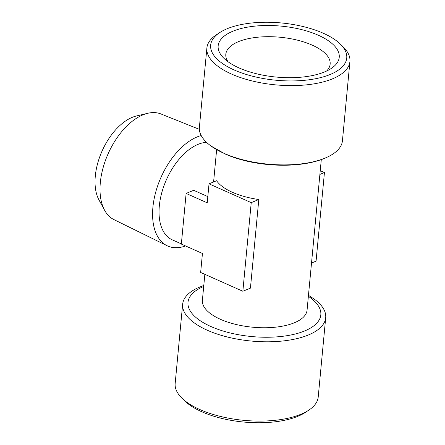<?xml version="1.0" encoding="UTF-8"?>
<svg xmlns="http://www.w3.org/2000/svg" width="445" height="445" viewBox="0 0 445 445"><rect width="100%" height="100%" fill="white"/><g stroke="black" fill="none" stroke-linecap="round" stroke-linejoin="round"><path stroke-width="0.67" d="M199.354 129.35L160.951 113.965A57.822 32.769 114 0 0 147.779 113.286L136.437 115.978A50.113 28.397 114 0 0 132.304 117.324A50.113 28.397 114 0 0 100.831 153.976A50.113 28.397 114 0 0 99.007 200.011L104.597 210.246A57.822 32.769 114 0 0 113.909 219.585L167.025 245.696A60.069 34.043 114 0 0 185.548 245.946M147.779 113.286A57.822 32.769 114 0 0 143.012 114.838A57.822 32.769 114 0 0 100.325 182.578A57.822 32.769 114 0 0 104.597 210.246M201.201 135.53A60.069 34.043 114 0 0 152.908 207.259A60.069 34.043 114 0 0 167.025 245.696M206.53 142.317A52.566 29.787 114 0 0 163.671 186.616A52.566 29.787 114 0 0 172.248 239.827L181.36 243.888M326.574 71.05A52.393 22.05 5.4 0 0 330.146 64.119A52.393 22.05 5.4 0 0 280.061 37.235A52.393 22.05 5.4 0 0 225.821 54.257A52.393 22.05 5.4 0 0 228.029 61.738M207.821 196.607L193.703 190.315L186.127 193.43L181.343 244.071L202.442 253.472L200.651 272.457L242.853 291.258L250.429 288.143L258.806 199.521A52.566 22.122 -174.6 0 1 232.412 192.301A52.566 22.122 -174.6 0 1 216.604 180.726L209.028 183.841L251.23 202.636L242.853 291.258M216.632 149.665L213.594 181.96M239.004 67.913A60.804 25.588 5.4 0 0 331.208 68.48A60.804 25.588 5.4 0 0 281.112 26.116A60.804 25.588 5.4 0 0 223.957 58.345A60.804 25.588 5.4 0 0 239.004 67.913M321.296 159.555L307.067 310.132A52.566 22.122 -174.6 0 1 275.522 327.175A52.566 22.122 -174.6 0 1 220.409 319.288A52.566 22.122 -174.6 0 1 202.397 300.236L204.845 274.326M209.028 183.841L207.231 202.831L186.127 193.43M323.315 33.253A68.341 28.758 -174.6 0 1 340.225 44.005A68.341 28.758 -174.6 0 1 275.995 80.228A68.341 28.758 -174.6 0 1 219.685 32.613A68.341 28.758 -174.6 0 1 323.315 33.253M320.25 170.674L324.444 172.543L316.067 261.159L311.517 263.028M324.444 172.543L319.894 174.412M258.806 199.521L251.23 202.636M203.793 285.445L197.541 287.998A71.845 30.238 5.4 0 0 182.661 304.191L175.169 383.479A71.845 30.238 5.4 0 0 182.011 398.219L184.864 400.995A68.341 28.758 5.4 0 0 201.774 411.747A68.341 28.758 5.4 0 0 305.404 412.387L308.73 410.195A71.845 30.238 5.4 0 0 318.214 397.001L325.707 317.713A71.845 30.238 5.4 0 0 314.126 299.018L308.463 295.335M340.225 44.005L343.084 46.781A71.845 30.238 -174.6 0 1 349.926 61.521A71.845 30.238 -174.6 0 1 275.555 84.862A71.845 30.238 -174.6 0 1 206.881 47.999A71.845 30.238 -174.6 0 1 216.365 34.805L219.685 32.613M182.661 304.191A71.845 30.238 5.4 0 0 207.281 330.229A71.845 30.238 5.4 0 0 282.603 341.009A71.845 30.238 5.4 0 0 325.707 317.713M349.926 61.521L342.433 140.809A71.845 30.238 -174.6 0 1 327.548 157.002A71.845 30.238 -174.6 0 1 224.002 153.33A71.845 30.238 -174.6 0 1 210.969 145.982A71.845 30.238 -174.6 0 1 199.382 127.287L206.881 47.999M182.011 398.219A71.845 30.238 5.4 0 0 199.788 409.522A71.845 30.238 5.4 0 0 308.73 410.195M308.368 296.342A66.711 28.074 -174.6 0 1 299.218 332.893A66.711 28.074 -174.6 0 1 210.858 326.508A66.711 28.074 -174.6 0 1 203.699 286.447M327.548 157.002C302.116 169.373 254.701 167.398 224.953 153.903L210.969 145.982"/></g></svg>
